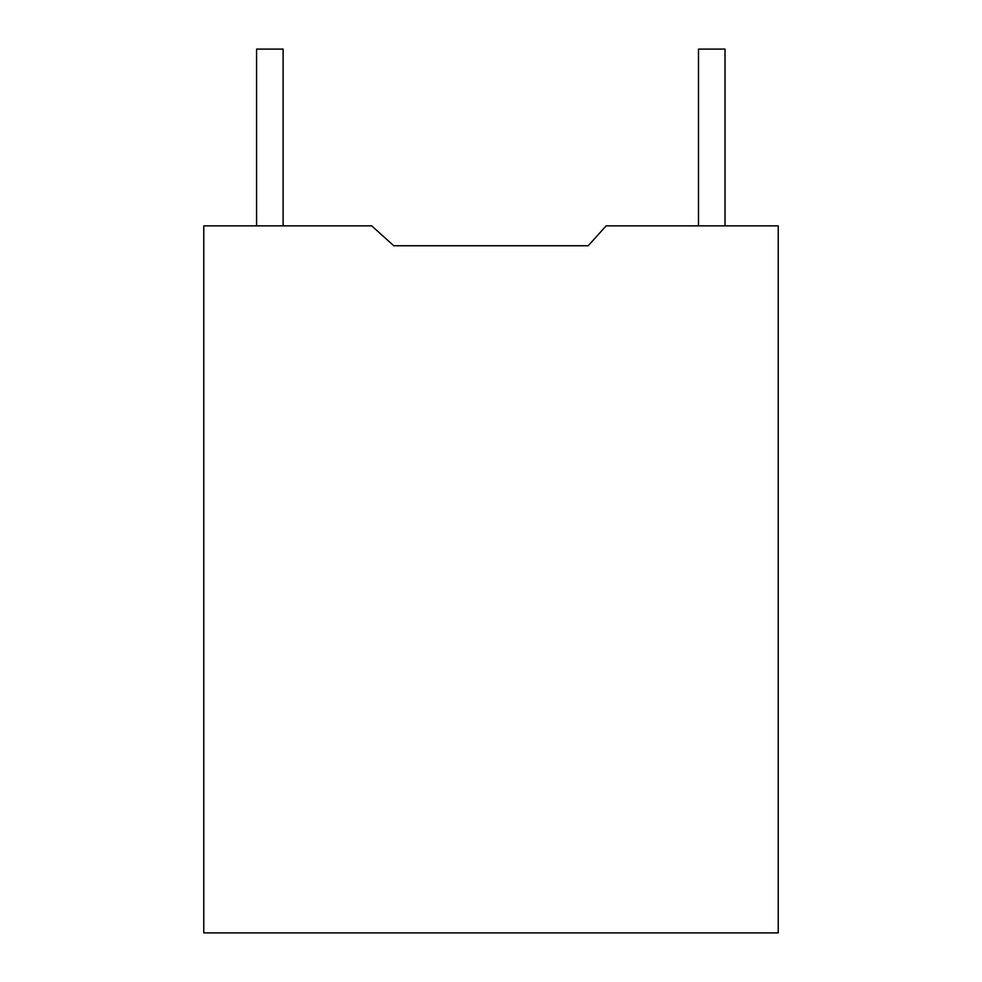 <?xml version="1.0" encoding="UTF-8"?>
<svg xmlns="http://www.w3.org/2000/svg" width="982" height="982" viewBox="0 0 982 982"><rect width="100%" height="100%" fill="white"/><g stroke="black" fill="none" stroke-linecap="round" stroke-linejoin="round"><path stroke-width="1.47" d="M283.111 49.1L256.597 49.1L283.111 49.1L283.111 225.86L283.111 49.1M725.011 49.1L698.497 49.1L725.011 49.1L725.011 225.86L725.011 49.1M606.115 225.86L778.235 225.86L606.115 225.86L588.218 245.745L393.782 245.745L371.687 225.86L203.765 225.86L203.765 932.9L778.235 932.9L778.235 225.86L778.235 932.9L203.765 932.9L203.765 225.86L371.687 225.86L393.782 245.745L588.218 245.745L606.115 225.86M256.597 49.1L256.597 225.86M698.497 49.1L698.497 225.86"/></g></svg>
